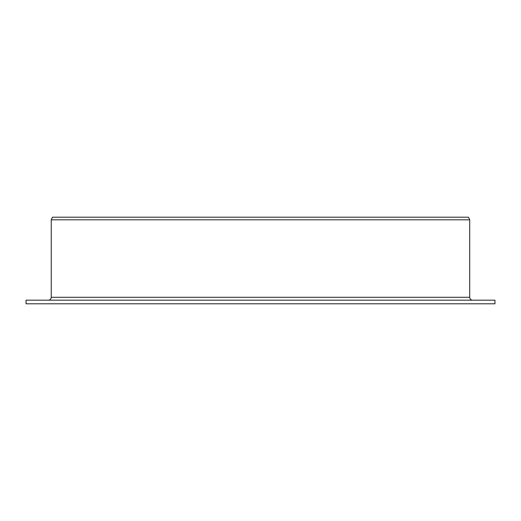 <?xml version="1.0" encoding="UTF-8"?>
<svg xmlns="http://www.w3.org/2000/svg" width="521" height="521" viewBox="0 0 521 521"><rect width="100%" height="100%" fill="white"/><g stroke="black" fill="none" stroke-linecap="round" stroke-linejoin="round"><path stroke-width="0.78" d="M26.05 303.789L26.05 300.181L494.95 300.181L494.95 303.789L26.05 303.789L26.05 300.181M48.355 300.181C50.094 300.024 51.058 299.061 51.234 297.296L51.234 219.81L52.445 217.211L468.49 217.211L469.701 219.81L51.234 219.81M51.234 297.296L469.701 297.296C469.87 299.047 470.828 300.011 472.586 300.181M469.701 297.296L469.701 219.81"/></g></svg>
